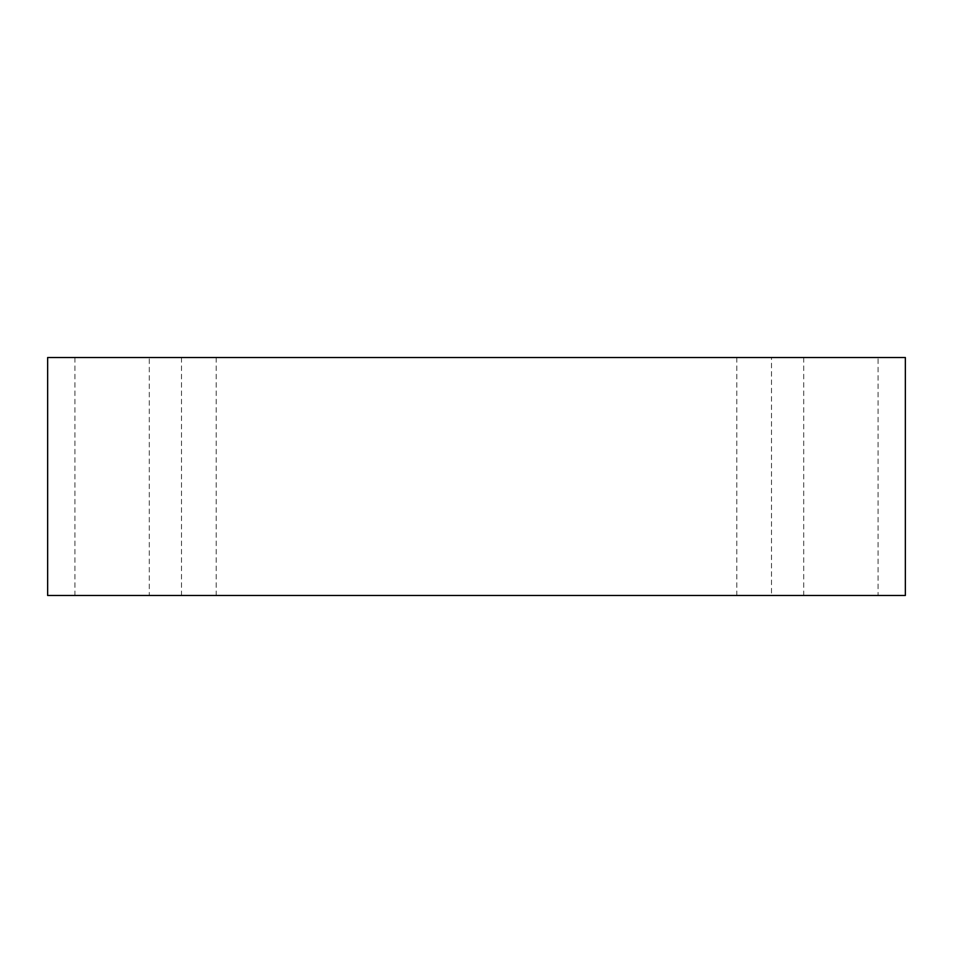 <?xml version="1.0" encoding="UTF-8"?>
<svg xmlns="http://www.w3.org/2000/svg" width="953" height="953" viewBox="0 0 953 953"><rect width="100%" height="100%" fill="white"/><g stroke="black" fill="none" stroke-linecap="round" stroke-linejoin="round"><path stroke-width="0.71" stroke-dasharray="4.76 3.57" d="M198.867 595.482L181.511 595.482L198.867 595.482M198.867 357.518L181.511 357.518L198.867 357.518M149.287 357.518L74.918 357.518L149.287 357.518L149.287 595.482L74.918 595.482L149.287 595.482M878.082 357.518L803.713 357.518L878.082 357.518L878.082 595.482L803.713 595.482L878.082 595.482M771.489 357.518L736.788 357.518L771.489 357.518L771.489 595.482L736.788 595.482L771.489 595.482M47.65 357.518L905.35 357.518L905.35 595.482L47.65 595.482L47.65 357.518M181.511 357.518L181.511 595.482M216.212 357.518L216.212 595.482M736.788 357.518L736.788 595.482M803.713 357.518L803.713 595.482M74.918 357.518L74.918 595.482"/><path stroke-width="1.43" d="M905.35 357.518L47.65 357.518L47.65 595.482L905.35 595.482L905.35 357.518"/></g></svg>
